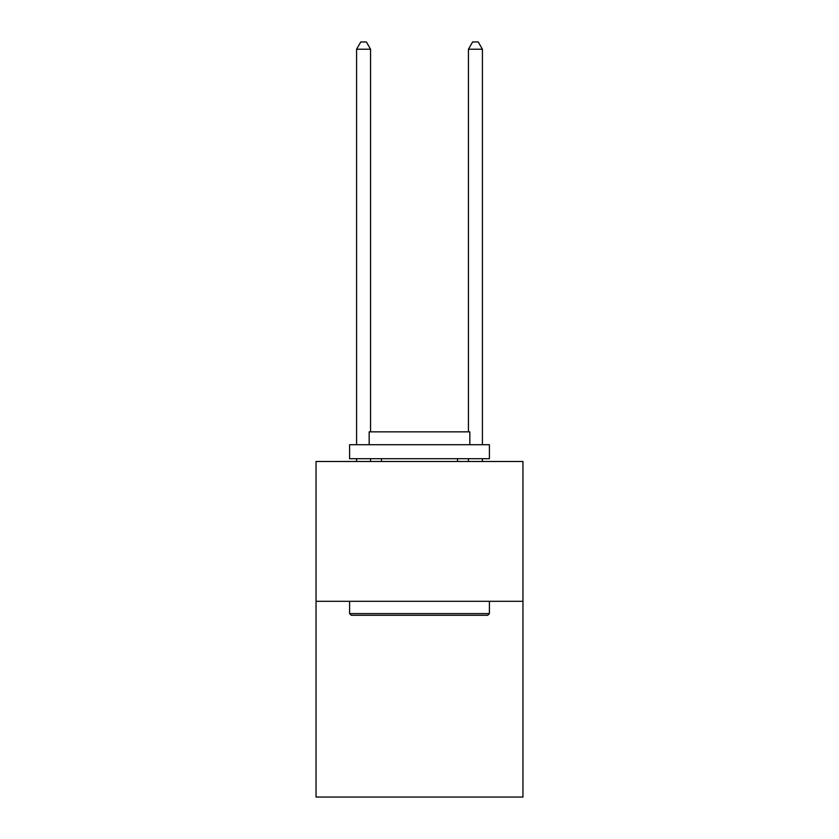 <?xml version="1.0" encoding="UTF-8"?>
<svg xmlns="http://www.w3.org/2000/svg" width="839" height="839" viewBox="0 0 839 839"><rect width="100%" height="100%" fill="white"/><g stroke="black" fill="none" stroke-linecap="round" stroke-linejoin="round"><path stroke-width="1.26" d="M522.959 601.311L522.959 797.05L316.041 797.05L316.041 461.502L522.959 461.502L522.959 601.311L316.041 601.311M351.268 615.291L349.59 613.613L489.41 613.613L487.732 615.291L351.268 615.291M489.41 444.722L489.41 458.702L349.59 458.702L349.59 444.722L489.41 444.722M369.17 444.722L369.17 431.854L469.83 431.854L469.83 444.722M489.41 601.311L489.41 613.613M349.59 601.311L349.59 613.613M457.528 458.702L457.528 461.502M381.472 458.702L381.472 461.502M370.565 461.502L370.565 458.702M370.565 431.854L370.565 49.218L356.585 49.218L356.585 444.722M356.585 461.502L356.585 458.702M356.585 49.218L360.78 41.95L366.37 41.95L370.565 49.218M482.415 461.502L482.415 458.702M482.415 444.722L482.415 49.218L468.435 49.218L468.435 431.854M468.435 458.702L468.435 461.502M468.435 49.218L472.63 41.95L478.22 41.95L482.415 49.218"/></g></svg>
